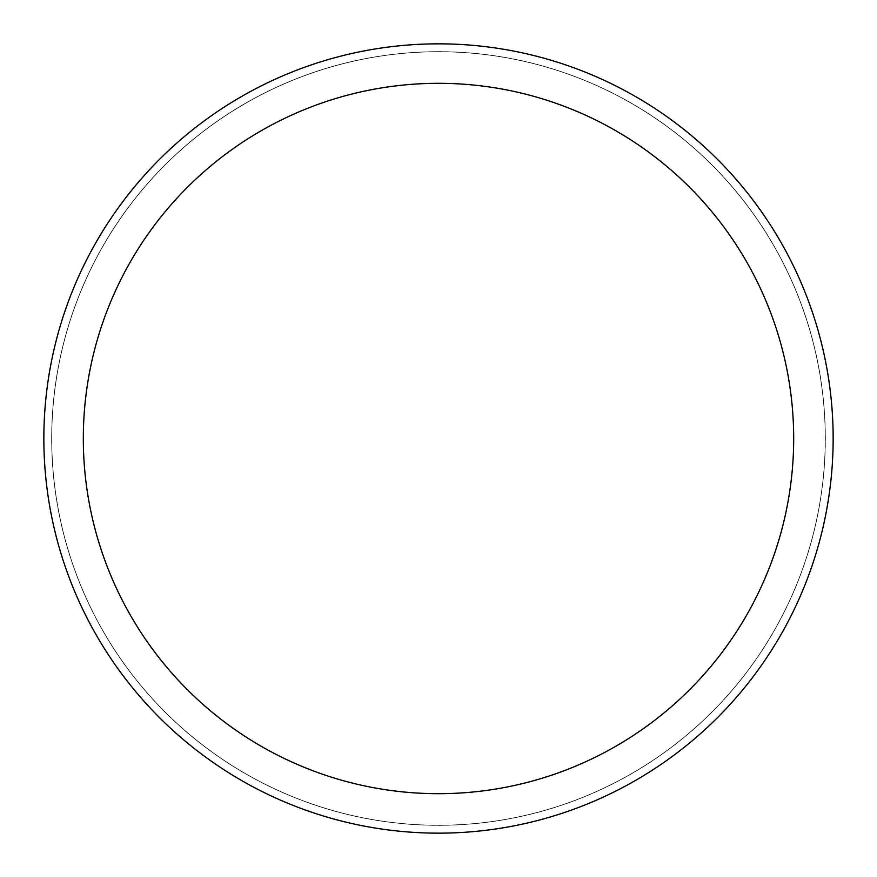 <?xml version="1.0" encoding="UTF-8"?>
<svg xmlns="http://www.w3.org/2000/svg" width="877" height="877" viewBox="0 0 877 877"><rect width="100%" height="100%" fill="white"/><g stroke="black" fill="none" stroke-linecap="round" stroke-linejoin="round"><path stroke-width="0.66" stroke-dasharray="4.38 3.29" d="M438.5 51.743A386.757 386.757 0 0 1 825.257 438.5A386.757 386.757 0 0 1 438.5 825.257A386.757 386.757 0 0 1 51.743 438.5A386.757 386.757 0 0 1 438.5 51.743A386.757 386.757 0 0 1 825.257 438.5A386.757 386.757 0 0 1 438.5 825.257A386.757 386.757 0 0 1 51.743 438.5A386.757 386.757 0 0 1 438.5 51.743M438.5 51.699A386.801 386.801 0 0 1 825.301 438.5A386.801 386.801 0 0 1 438.5 825.301A386.801 386.801 0 0 1 51.699 438.5A386.801 386.801 0 0 1 438.5 51.699M438.5 43.85A394.65 394.65 0 0 1 833.15 438.5A394.65 394.65 0 0 1 438.5 833.15A394.65 394.65 0 0 1 43.85 438.5A394.65 394.65 0 0 1 438.5 43.85M51.743 438.5A386.757 386.757 0 0 1 438.5 51.743A386.757 386.757 0 0 1 825.257 438.5A386.757 386.757 0 0 1 438.5 825.257A386.757 386.757 0 0 1 51.743 438.5M51.666 438.5A386.834 386.834 0 0 1 438.5 51.666A386.834 386.834 0 0 1 825.334 438.5A386.834 386.834 0 0 1 438.5 825.334A386.834 386.834 0 0 1 51.666 438.5"/><path stroke-width="1.32" d="M438.5 43.85A394.65 394.65 0 0 1 833.15 438.5A394.65 394.65 0 0 1 438.5 833.15A394.65 394.65 0 0 1 43.85 438.5A394.65 394.65 0 0 1 438.5 43.85M438.5 83.315A355.185 355.185 0 0 1 793.685 438.5A355.185 355.185 0 0 1 438.5 793.685A355.185 355.185 0 0 1 83.315 438.5A355.185 355.185 0 0 1 438.5 83.315"/></g></svg>
